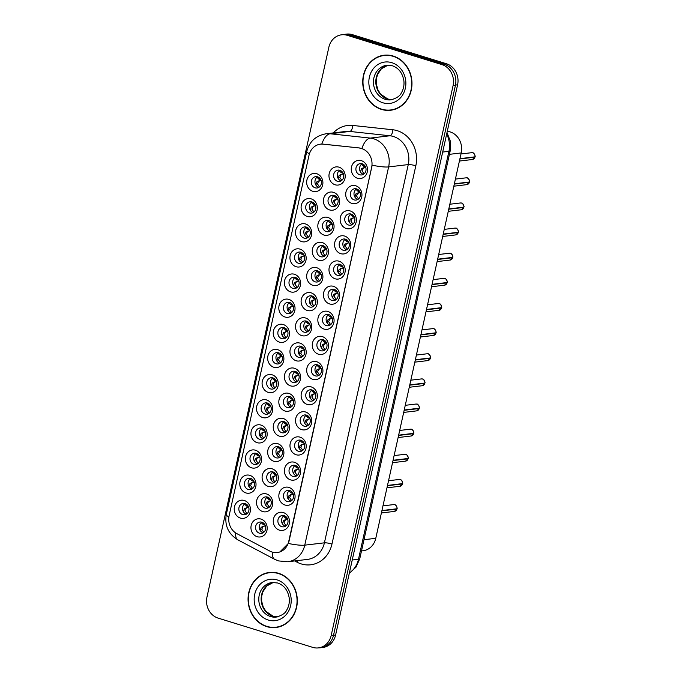 <?xml version="1.0" encoding="UTF-8"?>
<svg xmlns="http://www.w3.org/2000/svg" width="682" height="682" viewBox="0 0 682 682"><rect width="100%" height="100%" fill="white"/><g stroke="black" fill="none" stroke-linecap="round" stroke-linejoin="round"><path stroke-width="1.02" d="M262.681 417.537A9.139 8.107 83.2 0 1 256.739 406.302A9.139 8.107 83.2 0 1 266.577 399.942A9.139 8.107 83.2 0 1 272.51 411.178A9.139 8.107 83.2 0 1 262.681 417.537M267.421 403.053A5.712 5.072 -96.8 0 0 265.528 402.874A5.712 5.072 -96.8 0 0 261.129 408.083A5.712 5.072 -96.8 0 0 264.983 414.051A5.712 5.072 -96.8 0 0 266.875 414.23A5.712 5.072 -96.8 0 0 271.265 409.021A5.712 5.072 -96.8 0 0 267.421 403.053M257.105 442.669A9.139 8.107 83.2 0 1 251.172 431.433A9.139 8.107 83.2 0 1 261.001 425.082A9.139 8.107 83.2 0 1 266.943 436.318A9.139 8.107 83.2 0 1 257.105 442.669M261.845 428.194A5.712 5.072 -96.8 0 0 259.953 428.015A5.712 5.072 -96.8 0 0 255.554 433.215A5.712 5.072 -96.8 0 0 259.407 439.182A5.712 5.072 -96.8 0 0 261.3 439.361A5.712 5.072 -96.8 0 0 265.699 434.161A5.712 5.072 -96.8 0 0 261.845 428.194M251.53 467.809A9.139 8.107 83.2 0 1 245.597 456.573A9.139 8.107 83.2 0 1 255.435 450.214A9.139 8.107 83.2 0 1 261.368 461.45A9.139 8.107 83.2 0 1 251.53 467.809M256.27 453.325A5.712 5.072 -96.8 0 0 254.377 453.155A5.712 5.072 -96.8 0 0 249.987 458.355A5.712 5.072 -96.8 0 0 253.832 464.323A5.712 5.072 -96.8 0 0 255.724 464.502A5.712 5.072 -96.8 0 0 260.123 459.293A5.712 5.072 -96.8 0 0 256.27 453.325A5.712 5.072 83.2 0 0 253.687 458.977A5.712 5.072 83.2 0 0 257.506 463.888A5.712 5.072 83.2 0 1 257.506 463.888M268.248 392.397A9.139 8.107 83.2 0 1 262.314 381.161A9.139 8.107 83.2 0 1 272.152 374.81A9.139 8.107 83.2 0 1 278.086 386.046A9.139 8.107 83.2 0 1 268.248 392.397M272.988 377.922A5.712 5.072 -96.8 0 0 271.104 377.743A5.712 5.072 -96.8 0 0 266.705 382.943A5.712 5.072 -96.8 0 0 270.549 388.911A5.712 5.072 -96.8 0 0 272.442 389.09A5.712 5.072 -96.8 0 0 276.841 383.889A5.712 5.072 -96.8 0 0 272.988 377.922A5.712 5.072 83.2 0 0 270.404 383.574A5.712 5.072 83.2 0 0 274.224 388.476A5.712 5.072 83.2 0 0 274.232 388.484M273.823 367.266A9.139 8.107 83.2 0 1 267.89 356.03A9.139 8.107 83.2 0 1 277.719 349.67A9.139 8.107 83.2 0 1 283.661 360.906A9.139 8.107 83.2 0 1 273.823 367.266M278.563 352.782A5.712 5.072 -96.8 0 0 276.67 352.603A5.712 5.072 -96.8 0 0 272.271 357.811A5.712 5.072 -96.8 0 0 276.125 363.779A5.712 5.072 -96.8 0 0 278.017 363.958A5.712 5.072 -96.8 0 0 282.416 358.749A5.712 5.072 -96.8 0 0 278.563 352.782A5.712 5.072 83.2 0 0 275.98 358.434A5.712 5.072 83.2 0 0 279.791 363.344A5.712 5.072 83.2 0 1 279.791 363.344M245.963 492.941A9.139 8.107 83.2 0 1 240.021 481.705A9.139 8.107 83.2 0 1 249.859 475.354A9.139 8.107 83.2 0 1 255.793 486.59A9.139 8.107 83.2 0 1 245.963 492.941M250.703 478.466A5.712 5.072 -96.8 0 0 248.811 478.287A5.712 5.072 -96.8 0 0 244.412 483.487A5.712 5.072 -96.8 0 0 248.265 489.463A5.712 5.072 -96.8 0 0 250.158 489.633A5.712 5.072 -96.8 0 0 254.548 484.433A5.712 5.072 -96.8 0 0 250.703 478.466M279.398 342.125A9.139 8.107 83.2 0 1 273.456 330.889A9.139 8.107 83.2 0 1 283.294 324.538A9.139 8.107 83.2 0 1 289.228 335.774A9.139 8.107 83.2 0 1 279.398 342.125M284.138 327.65A5.712 5.072 -96.8 0 0 282.246 327.471A5.712 5.072 -96.8 0 0 277.847 332.671A5.712 5.072 -96.8 0 0 281.7 338.639A5.712 5.072 -96.8 0 0 283.593 338.818A5.712 5.072 -96.8 0 0 287.983 333.617A5.712 5.072 -96.8 0 0 284.138 327.65A5.712 5.072 83.2 0 0 281.555 333.302A5.712 5.072 83.2 0 0 285.366 338.204A5.712 5.072 83.2 0 0 285.374 338.212M284.965 316.994A9.139 8.107 83.2 0 1 279.032 305.758A9.139 8.107 83.2 0 1 288.87 299.398A9.139 8.107 83.2 0 1 294.803 310.634A9.139 8.107 83.2 0 1 284.965 316.994M289.705 302.51A5.712 5.072 -96.8 0 0 287.821 302.331A5.712 5.072 -96.8 0 0 283.422 307.539A5.712 5.072 -96.8 0 0 287.267 313.507A5.712 5.072 -96.8 0 0 289.159 313.686A5.712 5.072 -96.8 0 0 293.558 308.477A5.712 5.072 -96.8 0 0 289.705 302.51M290.541 291.853A9.139 8.107 83.2 0 1 284.607 280.617A9.139 8.107 83.2 0 1 294.436 274.266A9.139 8.107 83.2 0 1 300.378 285.494A9.139 8.107 83.2 0 1 290.541 291.853M295.28 277.378A5.712 5.072 -96.8 0 0 293.388 277.199A5.712 5.072 -96.8 0 0 288.989 282.399A5.712 5.072 -96.8 0 0 292.842 288.367A5.712 5.072 -96.8 0 0 294.735 288.546A5.712 5.072 -96.8 0 0 299.134 283.345A5.712 5.072 -96.8 0 0 295.28 277.378A5.712 5.072 83.2 0 0 292.697 283.03A5.712 5.072 83.2 0 0 296.508 287.932A5.712 5.072 83.2 0 0 296.525 287.94M296.116 266.722A9.139 8.107 83.2 0 1 290.174 255.486A9.139 8.107 83.2 0 1 300.012 249.126A9.139 8.107 83.2 0 1 305.945 260.362A9.139 8.107 83.2 0 1 296.116 266.722M300.856 252.238A5.712 5.072 -96.8 0 0 298.963 252.059A5.712 5.072 -96.8 0 0 294.564 257.267A5.712 5.072 -96.8 0 0 298.418 263.235A5.712 5.072 -96.8 0 0 300.31 263.414A5.712 5.072 -96.8 0 0 304.701 258.205A5.712 5.072 -96.8 0 0 300.856 252.238A5.712 5.072 83.2 0 0 298.273 257.89A5.712 5.072 83.2 0 0 302.083 262.8A5.712 5.072 83.2 0 1 302.083 262.8M301.683 241.581A9.139 8.107 83.2 0 1 295.749 230.345A9.139 8.107 83.2 0 1 305.587 223.986A9.139 8.107 83.2 0 1 311.521 235.222A9.139 8.107 83.2 0 1 301.683 241.581M306.423 227.106A5.712 5.072 -96.8 0 0 304.539 226.927A5.712 5.072 -96.8 0 0 300.14 232.127A5.712 5.072 -96.8 0 0 303.984 238.095A5.712 5.072 -96.8 0 0 305.877 238.274A5.712 5.072 -96.8 0 0 310.276 233.073A5.712 5.072 -96.8 0 0 306.423 227.106A5.712 5.072 83.2 0 0 303.84 232.758A5.712 5.072 83.2 0 0 307.659 237.66A5.712 5.072 83.2 0 1 307.659 237.66M307.258 216.45A9.139 8.107 83.2 0 1 301.325 205.214A9.139 8.107 83.2 0 1 311.154 198.854A9.139 8.107 83.2 0 1 317.096 210.09A9.139 8.107 83.2 0 1 307.258 216.45M311.998 201.966A5.712 5.072 -96.8 0 0 310.105 201.787A5.712 5.072 -96.8 0 0 305.707 206.996A5.712 5.072 -96.8 0 0 309.56 212.963A5.712 5.072 -96.8 0 0 311.452 213.142A5.712 5.072 -96.8 0 0 315.851 207.933A5.712 5.072 -96.8 0 0 311.998 201.966M312.833 191.31A9.139 8.107 83.2 0 1 306.891 180.074A9.139 8.107 83.2 0 1 316.729 173.714A9.139 8.107 83.2 0 1 322.663 184.95A9.139 8.107 83.2 0 1 312.833 191.31M317.573 176.834A5.712 5.072 -96.8 0 0 315.681 176.655A5.712 5.072 -96.8 0 0 311.282 181.855A5.712 5.072 -96.8 0 0 315.135 187.823A5.712 5.072 -96.8 0 0 317.028 188.002A5.712 5.072 -96.8 0 0 321.418 182.802A5.712 5.072 -96.8 0 0 317.573 176.834M240.388 518.081A9.139 8.107 83.2 0 1 234.455 506.845A9.139 8.107 83.2 0 1 244.284 500.486A9.139 8.107 83.2 0 1 250.226 511.722A9.139 8.107 83.2 0 1 240.388 518.081M245.128 503.597A5.712 5.072 -96.8 0 0 243.235 503.427A5.712 5.072 -96.8 0 0 238.836 508.627A5.712 5.072 -96.8 0 0 242.69 514.595A5.712 5.072 -96.8 0 0 244.582 514.774A5.712 5.072 -96.8 0 0 248.981 509.573A5.712 5.072 -96.8 0 0 245.128 503.597A5.712 5.072 83.2 0 0 242.545 509.249A5.712 5.072 83.2 0 0 246.355 514.16A5.712 5.072 83.2 0 1 246.355 514.16M273.84 461.279A9.139 8.107 83.2 0 1 267.898 450.043A9.139 8.107 83.2 0 1 277.736 443.684A9.139 8.107 83.2 0 1 283.678 454.92A9.139 8.107 83.2 0 1 273.84 461.279M278.58 446.795A5.712 5.072 -96.8 0 0 276.687 446.616A5.712 5.072 -96.8 0 0 272.288 451.825A5.712 5.072 -96.8 0 0 276.142 457.793A5.712 5.072 -96.8 0 0 278.034 457.972A5.712 5.072 -96.8 0 0 282.433 452.763A5.712 5.072 -96.8 0 0 278.58 446.795M290.558 385.867A9.139 8.107 83.2 0 1 284.616 374.631A9.139 8.107 83.2 0 1 294.454 368.271A9.139 8.107 83.2 0 1 300.395 379.507A9.139 8.107 83.2 0 1 290.558 385.867M295.297 371.392A5.712 5.072 -96.8 0 0 293.405 371.213A5.712 5.072 -96.8 0 0 289.006 376.413A5.712 5.072 -96.8 0 0 292.859 382.38A5.712 5.072 -96.8 0 0 294.752 382.559A5.712 5.072 -96.8 0 0 299.151 377.359A5.712 5.072 -96.8 0 0 295.297 371.392A5.712 5.072 83.2 0 0 292.714 377.044A5.712 5.072 83.2 0 0 296.525 381.946A5.712 5.072 83.2 0 1 296.525 381.946M279.407 436.139A9.139 8.107 83.2 0 1 273.473 424.903A9.139 8.107 83.2 0 1 283.311 418.543A9.139 8.107 83.2 0 1 289.245 429.779A9.139 8.107 83.2 0 1 279.407 436.139M284.155 421.664A5.712 5.072 -96.8 0 0 282.263 421.485A5.712 5.072 -96.8 0 0 277.864 426.685A5.712 5.072 -96.8 0 0 281.717 432.652A5.712 5.072 -96.8 0 0 283.601 432.831A5.712 5.072 -96.8 0 0 288 427.631A5.712 5.072 -96.8 0 0 284.155 421.664A5.712 5.072 83.2 0 0 281.564 427.316A5.712 5.072 83.2 0 0 285.383 432.218A5.712 5.072 83.2 0 1 285.383 432.218M296.124 360.735A9.139 8.107 83.2 0 1 290.191 349.499A9.139 8.107 83.2 0 1 300.029 343.14A9.139 8.107 83.2 0 1 305.962 354.376A9.139 8.107 83.2 0 1 296.124 360.735M300.873 346.251A5.712 5.072 -96.8 0 0 298.98 346.072A5.712 5.072 -96.8 0 0 294.581 351.281A5.712 5.072 -96.8 0 0 298.435 357.249A5.712 5.072 -96.8 0 0 300.319 357.428A5.712 5.072 -96.8 0 0 304.718 352.219A5.712 5.072 -96.8 0 0 300.873 346.251M268.265 486.411A9.139 8.107 83.2 0 1 262.331 475.175A9.139 8.107 83.2 0 1 272.169 468.824A9.139 8.107 83.2 0 1 278.103 480.051A9.139 8.107 83.2 0 1 268.265 486.411M273.005 471.935A5.712 5.072 -96.8 0 0 271.112 471.756A5.712 5.072 -96.8 0 0 266.722 476.957A5.712 5.072 -96.8 0 0 270.566 482.924A5.712 5.072 -96.8 0 0 272.459 483.103A5.712 5.072 -96.8 0 0 276.858 477.903A5.712 5.072 -96.8 0 0 273.005 471.935A5.712 5.072 83.2 0 0 270.422 477.588A5.712 5.072 83.2 0 0 274.241 482.489A5.712 5.072 83.2 0 0 274.249 482.498M262.689 511.551A9.139 8.107 83.2 0 1 256.756 500.315A9.139 8.107 83.2 0 1 266.594 493.956A9.139 8.107 83.2 0 1 272.527 505.192A9.139 8.107 83.2 0 1 262.689 511.551M267.438 497.067A5.712 5.072 -96.8 0 0 265.545 496.888A5.712 5.072 -96.8 0 0 261.146 502.097A5.712 5.072 -96.8 0 0 265 508.064A5.712 5.072 -96.8 0 0 266.884 508.243A5.712 5.072 -96.8 0 0 271.283 503.035A5.712 5.072 -96.8 0 0 267.438 497.067A5.712 5.072 83.2 0 0 264.846 502.719A5.712 5.072 83.2 0 0 268.665 507.63A5.712 5.072 83.2 0 1 268.665 507.63M284.982 411.007A9.139 8.107 83.2 0 1 279.049 399.771A9.139 8.107 83.2 0 1 288.887 393.412A9.139 8.107 83.2 0 1 294.82 404.648A9.139 8.107 83.2 0 1 284.982 411.007M289.722 396.523A5.712 5.072 -96.8 0 0 287.83 396.344A5.712 5.072 -96.8 0 0 283.439 401.553A5.712 5.072 -96.8 0 0 287.284 407.521A5.712 5.072 -96.8 0 0 289.177 407.7A5.712 5.072 -96.8 0 0 293.575 402.491A5.712 5.072 -96.8 0 0 289.722 396.523A5.712 5.072 83.2 0 0 287.139 402.175A5.712 5.072 83.2 0 0 290.958 407.086A5.712 5.072 83.2 0 1 290.958 407.086M301.7 335.595A9.139 8.107 83.2 0 1 295.766 324.359A9.139 8.107 83.2 0 1 305.604 318A9.139 8.107 83.2 0 1 311.538 329.236A9.139 8.107 83.2 0 1 301.7 335.595M306.44 321.12A5.712 5.072 -96.8 0 0 304.547 320.941A5.712 5.072 -96.8 0 0 300.157 326.141A5.712 5.072 -96.8 0 0 304.002 332.108A5.712 5.072 -96.8 0 0 305.894 332.287A5.712 5.072 -96.8 0 0 310.293 327.087A5.712 5.072 -96.8 0 0 306.44 321.12M307.275 310.463A9.139 8.107 83.2 0 1 301.333 299.228A9.139 8.107 83.2 0 1 311.171 292.868A9.139 8.107 83.2 0 1 317.113 304.104A9.139 8.107 83.2 0 1 307.275 310.463M312.015 295.979A5.712 5.072 -96.8 0 0 310.122 295.8A5.712 5.072 -96.8 0 0 305.724 301.009A5.712 5.072 -96.8 0 0 309.577 306.977A5.712 5.072 -96.8 0 0 311.469 307.147A5.712 5.072 -96.8 0 0 315.868 301.947A5.712 5.072 -96.8 0 0 312.015 295.979A5.712 5.072 83.2 0 0 309.432 301.632A5.712 5.072 83.2 0 0 313.243 306.542A5.712 5.072 83.2 0 1 313.243 306.542M312.842 285.323A9.139 8.107 83.2 0 1 306.909 274.087A9.139 8.107 83.2 0 1 316.746 267.728A9.139 8.107 83.2 0 1 322.68 278.964A9.139 8.107 83.2 0 1 312.842 285.323M317.59 270.839A5.712 5.072 -96.8 0 0 315.698 270.669A5.712 5.072 -96.8 0 0 311.299 275.869A5.712 5.072 -96.8 0 0 315.152 281.837A5.712 5.072 -96.8 0 0 317.036 282.016A5.712 5.072 -96.8 0 0 321.435 276.815A5.712 5.072 -96.8 0 0 317.59 270.839M318.417 260.192A9.139 8.107 83.2 0 1 312.484 248.956A9.139 8.107 83.2 0 1 322.322 242.596A9.139 8.107 83.2 0 1 328.255 253.832A9.139 8.107 83.2 0 1 318.417 260.192M323.157 245.708A5.712 5.072 -96.8 0 0 321.265 245.529A5.712 5.072 -96.8 0 0 316.874 250.729A5.712 5.072 -96.8 0 0 320.719 256.705A5.712 5.072 -96.8 0 0 322.612 256.875A5.712 5.072 -96.8 0 0 327.01 251.675A5.712 5.072 -96.8 0 0 323.157 245.708A5.712 5.072 83.2 0 0 320.574 251.36A5.712 5.072 83.2 0 0 324.393 256.27A5.712 5.072 83.2 0 0 324.402 256.27M323.993 235.051A9.139 8.107 83.2 0 1 318.051 223.815A9.139 8.107 83.2 0 1 327.889 217.456A9.139 8.107 83.2 0 1 333.83 228.692A9.139 8.107 83.2 0 1 323.993 235.051M328.733 220.567A5.712 5.072 -96.8 0 0 326.84 220.397A5.712 5.072 -96.8 0 0 322.441 225.597A5.712 5.072 -96.8 0 0 326.294 231.565A5.712 5.072 -96.8 0 0 328.187 231.744A5.712 5.072 -96.8 0 0 332.586 226.543A5.712 5.072 -96.8 0 0 328.733 220.567A5.712 5.072 83.2 0 0 326.149 226.228A5.712 5.072 83.2 0 0 329.96 231.13A5.712 5.072 83.2 0 0 329.977 231.138M329.559 209.92A9.139 8.107 83.2 0 1 323.626 198.684A9.139 8.107 83.2 0 1 333.464 192.324A9.139 8.107 83.2 0 1 339.397 203.56A9.139 8.107 83.2 0 1 329.559 209.92M334.308 195.436A5.712 5.072 -96.8 0 0 332.415 195.257A5.712 5.072 -96.8 0 0 328.016 200.457A5.712 5.072 -96.8 0 0 331.87 206.433A5.712 5.072 -96.8 0 0 333.754 206.603A5.712 5.072 -96.8 0 0 338.153 201.403A5.712 5.072 -96.8 0 0 334.308 195.436A5.712 5.072 83.2 0 0 331.716 201.088A5.712 5.072 83.2 0 0 335.535 205.998A5.712 5.072 83.2 0 1 335.535 205.998M335.135 184.779A9.139 8.107 83.2 0 1 329.201 173.543A9.139 8.107 83.2 0 1 339.039 167.184A9.139 8.107 83.2 0 1 344.973 178.42A9.139 8.107 83.2 0 1 335.135 184.779M339.875 170.295A5.712 5.072 -96.8 0 0 337.982 170.125A5.712 5.072 -96.8 0 0 333.592 175.325A5.712 5.072 -96.8 0 0 337.437 181.293A5.712 5.072 -96.8 0 0 339.329 181.472A5.712 5.072 -96.8 0 0 343.728 176.271A5.712 5.072 -96.8 0 0 339.875 170.295M257.123 536.683A9.139 8.107 83.2 0 1 251.181 525.447A9.139 8.107 83.2 0 1 261.018 519.096A9.139 8.107 83.2 0 1 266.96 530.332A9.139 8.107 83.2 0 1 257.123 536.683M261.862 522.207A5.712 5.072 -96.8 0 0 259.97 522.028A5.712 5.072 -96.8 0 0 255.571 527.229A5.712 5.072 -96.8 0 0 259.424 533.196A5.712 5.072 -96.8 0 0 261.317 533.375A5.712 5.072 -96.8 0 0 265.716 528.175A5.712 5.072 -96.8 0 0 261.862 522.207A5.712 5.072 83.2 0 0 259.279 527.859A5.712 5.072 83.2 0 0 263.09 532.761A5.712 5.072 83.2 0 1 263.09 532.761M284.999 505.021A9.139 8.107 83.2 0 1 279.066 493.785A9.139 8.107 83.2 0 1 288.895 487.425A9.139 8.107 83.2 0 1 294.837 498.661A9.139 8.107 83.2 0 1 284.999 505.021M289.739 490.537A5.712 5.072 -96.8 0 0 287.847 490.358A5.712 5.072 -96.8 0 0 283.448 495.567A5.712 5.072 -96.8 0 0 287.301 501.534A5.712 5.072 -96.8 0 0 289.194 501.705A5.712 5.072 -96.8 0 0 293.592 496.505A5.712 5.072 -96.8 0 0 289.739 490.537A5.712 5.072 83.2 0 0 287.156 496.189A5.712 5.072 83.2 0 0 290.967 501.099A5.712 5.072 83.2 0 0 290.984 501.099M290.575 479.881A9.139 8.107 83.2 0 1 284.633 468.645A9.139 8.107 83.2 0 1 294.471 462.285A9.139 8.107 83.2 0 1 300.404 473.521A9.139 8.107 83.2 0 1 290.575 479.881M295.315 465.397A5.712 5.072 -96.8 0 0 293.422 465.226A5.712 5.072 -96.8 0 0 289.023 470.427A5.712 5.072 -96.8 0 0 292.876 476.394A5.712 5.072 -96.8 0 0 294.769 476.573A5.712 5.072 -96.8 0 0 299.159 471.373A5.712 5.072 -96.8 0 0 295.315 465.397A5.712 5.072 83.2 0 0 292.731 471.057A5.712 5.072 83.2 0 0 296.542 475.959A5.712 5.072 83.2 0 1 296.542 475.959M296.141 454.749A9.139 8.107 83.2 0 1 290.208 443.513A9.139 8.107 83.2 0 1 300.046 437.153A9.139 8.107 83.2 0 1 305.979 448.389A9.139 8.107 83.2 0 1 296.141 454.749M300.881 440.265A5.712 5.072 -96.8 0 0 298.997 440.086A5.712 5.072 -96.8 0 0 294.598 445.286A5.712 5.072 -96.8 0 0 298.443 451.262A5.712 5.072 -96.8 0 0 300.336 451.433A5.712 5.072 -96.8 0 0 304.735 446.233A5.712 5.072 -96.8 0 0 300.881 440.265A5.712 5.072 83.2 0 0 298.298 445.917A5.712 5.072 83.2 0 0 302.117 450.828A5.712 5.072 83.2 0 1 302.117 450.828M301.717 429.609A9.139 8.107 83.2 0 1 295.783 418.373A9.139 8.107 83.2 0 1 305.613 412.013A9.139 8.107 83.2 0 1 311.555 423.249A9.139 8.107 83.2 0 1 301.717 429.609M306.457 415.125A5.712 5.072 -96.8 0 0 304.564 414.954A5.712 5.072 -96.8 0 0 300.165 420.155A5.712 5.072 -96.8 0 0 304.019 426.122A5.712 5.072 -96.8 0 0 305.911 426.301A5.712 5.072 -96.8 0 0 310.31 421.101A5.712 5.072 -96.8 0 0 306.457 415.125M307.292 404.477A9.139 8.107 83.2 0 1 301.35 393.241A9.139 8.107 83.2 0 1 311.188 386.882A9.139 8.107 83.2 0 1 317.121 398.118A9.139 8.107 83.2 0 1 307.292 404.477M312.032 389.993A5.712 5.072 -96.8 0 0 310.139 389.814A5.712 5.072 -96.8 0 0 305.741 395.014A5.712 5.072 -96.8 0 0 309.594 400.99A5.712 5.072 -96.8 0 0 311.486 401.161A5.712 5.072 -96.8 0 0 315.877 395.961A5.712 5.072 -96.8 0 0 312.032 389.993A5.712 5.072 83.2 0 0 309.449 395.645A5.712 5.072 83.2 0 0 313.26 400.556A5.712 5.072 83.2 0 1 313.26 400.556M312.859 379.337A9.139 8.107 83.2 0 1 306.926 368.101A9.139 8.107 83.2 0 1 316.763 361.741A9.139 8.107 83.2 0 1 322.697 372.977A9.139 8.107 83.2 0 1 312.859 379.337M317.599 364.853A5.712 5.072 -96.8 0 0 315.715 364.682A5.712 5.072 -96.8 0 0 311.316 369.883A5.712 5.072 -96.8 0 0 315.161 375.85A5.712 5.072 -96.8 0 0 317.053 376.029A5.712 5.072 -96.8 0 0 321.452 370.829A5.712 5.072 -96.8 0 0 317.599 364.853A5.712 5.072 83.2 0 0 315.016 370.514A5.712 5.072 83.2 0 0 318.835 375.415A5.712 5.072 83.2 0 0 318.844 375.424M318.434 354.205A9.139 8.107 83.2 0 1 312.501 342.969A9.139 8.107 83.2 0 1 322.33 336.61A9.139 8.107 83.2 0 1 328.272 347.846A9.139 8.107 83.2 0 1 318.434 354.205M323.174 339.721A5.712 5.072 -96.8 0 0 321.282 339.542A5.712 5.072 -96.8 0 0 316.883 344.742A5.712 5.072 -96.8 0 0 320.736 350.719A5.712 5.072 -96.8 0 0 322.629 350.889A5.712 5.072 -96.8 0 0 327.028 345.689A5.712 5.072 -96.8 0 0 323.174 339.721A5.712 5.072 83.2 0 0 320.591 345.373A5.712 5.072 83.2 0 0 324.402 350.284A5.712 5.072 83.2 0 1 324.402 350.284M324.01 329.065A9.139 8.107 83.2 0 1 318.068 317.829A9.139 8.107 83.2 0 1 327.906 311.469A9.139 8.107 83.2 0 1 333.848 322.705A9.139 8.107 83.2 0 1 324.01 329.065M328.75 314.581A5.712 5.072 -96.8 0 0 326.857 314.411A5.712 5.072 -96.8 0 0 322.458 319.611A5.712 5.072 -96.8 0 0 326.311 325.578A5.712 5.072 -96.8 0 0 328.204 325.757A5.712 5.072 -96.8 0 0 332.594 320.557A5.712 5.072 -96.8 0 0 328.75 314.581M329.577 303.933A9.139 8.107 83.2 0 1 323.643 292.697A9.139 8.107 83.2 0 1 333.481 286.338A9.139 8.107 83.2 0 1 339.414 297.574A9.139 8.107 83.2 0 1 329.577 303.933M334.316 289.449A5.712 5.072 -96.8 0 0 332.432 289.27A5.712 5.072 -96.8 0 0 328.033 294.471A5.712 5.072 -96.8 0 0 331.878 300.447A5.712 5.072 -96.8 0 0 333.771 300.617A5.712 5.072 -96.8 0 0 338.17 295.417A5.712 5.072 -96.8 0 0 334.316 289.449A5.712 5.072 83.2 0 0 331.733 295.101A5.712 5.072 83.2 0 0 335.553 300.012A5.712 5.072 83.2 0 1 335.553 300.012M335.152 278.793A9.139 8.107 83.2 0 1 329.218 267.557A9.139 8.107 83.2 0 1 339.048 261.197A9.139 8.107 83.2 0 1 344.99 272.433A9.139 8.107 83.2 0 1 335.152 278.793M339.892 264.309A5.712 5.072 -96.8 0 0 337.999 264.139A5.712 5.072 -96.8 0 0 333.6 269.339A5.712 5.072 -96.8 0 0 337.454 275.306A5.712 5.072 -96.8 0 0 339.346 275.485A5.712 5.072 -96.8 0 0 343.745 270.285A5.712 5.072 -96.8 0 0 339.892 264.309A5.712 5.072 83.2 0 0 337.309 269.97A5.712 5.072 83.2 0 0 341.119 274.872A5.712 5.072 83.2 0 1 341.119 274.872M340.727 253.653A9.139 8.107 83.2 0 1 334.785 242.425A9.139 8.107 83.2 0 1 344.623 236.066A9.139 8.107 83.2 0 1 350.565 247.302A9.139 8.107 83.2 0 1 340.727 253.653M345.467 239.177A5.712 5.072 -96.8 0 0 343.575 238.998A5.712 5.072 -96.8 0 0 339.176 244.199A5.712 5.072 -96.8 0 0 343.029 250.175A5.712 5.072 -96.8 0 0 344.922 250.345A5.712 5.072 -96.8 0 0 349.32 245.145A5.712 5.072 -96.8 0 0 345.467 239.177M346.294 228.521A9.139 8.107 83.2 0 1 340.361 217.285A9.139 8.107 83.2 0 1 350.198 210.926A9.139 8.107 83.2 0 1 356.132 222.162A9.139 8.107 83.2 0 1 346.294 228.521M351.034 214.037A5.712 5.072 -96.8 0 0 349.15 213.867A5.712 5.072 -96.8 0 0 344.751 219.067A5.712 5.072 -96.8 0 0 348.596 225.034A5.712 5.072 -96.8 0 0 350.488 225.213A5.712 5.072 -96.8 0 0 354.887 220.013A5.712 5.072 -96.8 0 0 351.034 214.037A5.712 5.072 83.2 0 0 348.451 219.689A5.712 5.072 83.2 0 0 352.27 224.6A5.712 5.072 83.2 0 0 352.279 224.608M351.869 203.381A9.139 8.107 83.2 0 1 345.936 192.145A9.139 8.107 83.2 0 1 355.765 185.794A9.139 8.107 83.2 0 1 361.707 197.03A9.139 8.107 83.2 0 1 351.869 203.381M356.609 188.905A5.712 5.072 -96.8 0 0 354.717 188.726A5.712 5.072 -96.8 0 0 350.318 193.927A5.712 5.072 -96.8 0 0 354.171 199.903A5.712 5.072 -96.8 0 0 356.064 200.073A5.712 5.072 -96.8 0 0 360.463 194.873A5.712 5.072 -96.8 0 0 356.609 188.905A5.712 5.072 83.2 0 0 354.026 194.558A5.712 5.072 83.2 0 0 357.837 199.468A5.712 5.072 83.2 0 1 357.837 199.468M357.445 178.249A9.139 8.107 83.2 0 1 351.503 167.013A9.139 8.107 83.2 0 1 361.341 160.654A9.139 8.107 83.2 0 1 367.283 171.89A9.139 8.107 83.2 0 1 357.445 178.249M362.185 163.765A5.712 5.072 -96.8 0 0 360.292 163.595A5.712 5.072 -96.8 0 0 355.893 168.795A5.712 5.072 -96.8 0 0 359.746 174.763A5.712 5.072 -96.8 0 0 361.639 174.942A5.712 5.072 -96.8 0 0 366.038 169.741A5.712 5.072 -96.8 0 0 362.185 163.765A5.712 5.072 83.2 0 0 359.602 169.417A5.712 5.072 83.2 0 0 363.412 174.328A5.712 5.072 83.2 0 1 363.412 174.328M279.424 530.153A9.139 8.107 83.2 0 1 273.491 518.917A9.139 8.107 83.2 0 1 283.328 512.557A9.139 8.107 83.2 0 1 289.262 523.793A9.139 8.107 83.2 0 1 279.424 530.153M284.164 515.677A5.712 5.072 -96.8 0 0 282.28 515.498A5.712 5.072 -96.8 0 0 277.881 520.698A5.712 5.072 -96.8 0 0 281.726 526.666A5.712 5.072 -96.8 0 0 283.618 526.845A5.712 5.072 -96.8 0 0 288.017 521.645A5.712 5.072 -96.8 0 0 284.164 515.677M268.657 413.616A5.712 5.072 83.2 0 1 268.648 413.616A5.712 5.072 83.2 0 1 264.838 408.706A5.712 5.072 83.2 0 1 267.404 403.053M263.09 438.756A5.712 5.072 83.2 0 1 263.073 438.748A5.712 5.072 83.2 0 1 259.262 433.846A5.712 5.072 83.2 0 1 261.837 428.185M251.939 489.028A5.712 5.072 83.2 0 1 251.931 489.028A5.712 5.072 83.2 0 1 248.12 484.118A5.712 5.072 83.2 0 1 250.686 478.457M290.95 313.072A5.712 5.072 83.2 0 1 290.941 313.072A5.712 5.072 83.2 0 1 287.122 308.162A5.712 5.072 83.2 0 1 289.697 302.51M313.243 212.528A5.712 5.072 83.2 0 1 313.226 212.528A5.712 5.072 83.2 0 1 309.415 207.618A5.712 5.072 83.2 0 1 311.989 201.966M318.809 187.397A5.712 5.072 83.2 0 1 318.801 187.388A5.712 5.072 83.2 0 1 314.99 182.486A5.712 5.072 83.2 0 1 317.556 176.826M279.825 457.358A5.712 5.072 83.2 0 1 279.808 457.358A5.712 5.072 83.2 0 1 275.997 452.447A5.712 5.072 83.2 0 1 278.571 446.795M302.109 356.814A5.712 5.072 83.2 0 1 302.1 356.814A5.712 5.072 83.2 0 1 298.281 351.903A5.712 5.072 83.2 0 1 300.856 346.251M307.684 331.682A5.712 5.072 83.2 0 1 307.676 331.674A5.712 5.072 83.2 0 1 303.857 326.772A5.712 5.072 83.2 0 1 306.431 321.111M318.826 281.41A5.712 5.072 83.2 0 1 318.818 281.402A5.712 5.072 83.2 0 1 314.999 276.5A5.712 5.072 83.2 0 1 317.573 270.839M341.119 180.866A5.712 5.072 83.2 0 1 341.111 180.858A5.712 5.072 83.2 0 1 337.292 175.956A5.712 5.072 83.2 0 1 339.866 170.295M307.701 425.696A5.712 5.072 83.2 0 1 307.684 425.687A5.712 5.072 83.2 0 1 303.874 420.785A5.712 5.072 83.2 0 1 306.448 415.125M329.986 325.152A5.712 5.072 83.2 0 1 329.977 325.144A5.712 5.072 83.2 0 1 326.167 320.242A5.712 5.072 83.2 0 1 328.733 314.581M346.703 249.74A5.712 5.072 83.2 0 1 346.695 249.74A5.712 5.072 83.2 0 1 342.884 244.829A5.712 5.072 83.2 0 1 345.45 239.169M285.408 526.24A5.712 5.072 83.2 0 1 285.4 526.231A5.712 5.072 83.2 0 1 281.581 521.329A5.712 5.072 83.2 0 1 284.155 515.669M447.281 131.302L447.46 131.328A17.144 15.209 83.2 0 1 450.077 131.873A17.144 15.209 83.2 0 1 461.211 152.939L375.773 538.32A17.144 15.209 83.2 0 1 363.003 550.766L361.503 550.945M359.252 148.028A15.43 13.683 83.2 0 1 361.613 148.523A15.43 13.683 83.2 0 1 371.63 167.482L288.75 541.329A15.43 13.683 83.2 0 1 277.25 552.539A15.43 13.683 83.2 0 1 269.884 551.116L236.884 533.665A15.43 13.683 83.2 0 1 229.126 515.643L308.997 155.36A15.43 13.683 83.2 0 1 320.497 144.158A15.43 13.683 83.2 0 1 323.242 144.141L359.627 147.985L363.753 149.264M393.267 56.069A27.715 24.578 -96.8 0 0 384.094 55.216A27.715 24.578 -96.8 0 0 362.764 80.442A27.715 24.578 -96.8 0 0 381.443 109.401A27.715 24.578 -96.8 0 0 390.615 110.254A27.715 24.578 -96.8 0 0 411.945 85.02A27.715 24.578 -96.8 0 0 393.267 56.069M385.142 55.114A27.715 24.578 -96.8 0 0 382.27 55.805M278.597 573.306A27.715 24.578 -96.8 0 0 269.424 572.454A27.715 24.578 -96.8 0 0 248.095 597.679A27.715 24.578 -96.8 0 0 266.773 626.63A27.715 24.578 -96.8 0 0 275.946 627.491A27.715 24.578 -96.8 0 0 297.275 602.257A27.715 24.578 -96.8 0 0 278.597 573.306M270.473 572.351A27.715 24.578 -96.8 0 0 267.6 573.033M309.423 153.825A20 3.384 12.5 0 1 306.789 151.387C309.449 141.472 315.885 135.607 326.09 133.783A22.856 20.272 83.2 0 1 330.156 133.766L370.275 138.096A22.856 20.272 83.2 0 1 373.779 138.821A22.856 20.272 83.2 0 1 388.621 166.911A20 3.384 -167.5 0 1 372.176 165.206L289.006 541.303L288.324 543.46L279.85 551.934M318.417 647.9L320.77 647.619A17.144 15.209 -96.8 0 0 333.541 635.172L455.423 85.386A17.144 15.209 -96.8 0 0 444.297 64.321L349.653 35.055A17.144 15.209 -96.8 0 0 343.984 34.526L341.622 34.799A17.144 15.209 -96.8 0 0 328.852 47.254L206.97 597.031A17.144 15.209 -96.8 0 0 218.095 618.105L312.74 647.371A17.144 15.209 -96.8 0 0 318.417 647.9A17.144 15.209 -96.8 0 0 331.188 635.453L453.07 85.668A17.144 15.209 -96.8 0 0 441.936 64.602L347.3 35.328A17.144 15.209 -96.8 0 0 341.622 34.799M288.324 543.46A20 3.384 12.5 0 0 304.76 545.157L388.621 166.911L408.262 164.584A22.856 20.272 -96.8 0 0 393.429 136.494A22.856 20.272 -96.8 0 0 389.925 135.769L349.806 131.438L330.156 133.766A20 9.045 96.2 0 0 321.81 144.038L359.627 147.985M274.036 627.346A27.715 24.578 -96.8 0 0 276.994 627.338M388.706 110.109A27.715 24.578 -96.8 0 0 391.656 110.1M318.775 647.857A17.144 15.209 -96.8 0 0 320.48 647.764L322.833 647.482A17.144 15.209 -96.8 0 0 335.604 635.036L457.588 84.815A17.144 15.209 -96.8 0 0 446.454 63.75L352.304 34.629A17.144 15.209 -96.8 0 0 346.635 34.1L344.274 34.381A17.144 15.209 -96.8 0 0 342.594 34.688M452.635 70.647A17.144 15.209 -96.8 0 0 444.093 64.023L349.951 34.91A17.144 15.209 -96.8 0 0 344.274 34.381M320.48 647.764A17.144 15.209 -96.8 0 0 324.99 646.408M381.86 510.852L396.907 509.07L394.384 511.415A3.427 3.043 -96.8 0 0 396.907 509.07L396.378 508.849M284.01 515.763L284.283 516.828M282.467 523.895L283.422 520.698L286.312 519.701L285.085 520.417L284.053 522.762L286.099 525.745M396.967 508.781A3.427 3.043 -96.8 0 0 394.716 504.714C395.262 503.887 397.921 508.422 396.984 508.772L381.929 510.562M286.312 519.701L287.113 519.454L286.312 519.701M287.736 519.428L287.113 519.454M287.369 518.508L285.596 518.107L285.57 516.368M284.138 516.726L285.596 518.107M285.477 519.752L284.752 519.974L285.477 519.752M261.7 522.293L261.982 523.358M260.157 530.426L261.121 527.229L264.002 526.24L262.775 526.947L261.743 529.3L263.789 532.275M264.002 526.24L264.804 525.984L264.002 526.24M265.434 525.958L264.804 525.984M265.068 525.038L263.295 524.637L263.261 522.898M261.828 523.256L263.295 524.637M263.167 526.282L262.451 526.504L263.167 526.282M248.333 506.436L246.56 506.027L246.534 504.296M245.247 504.748L246.56 506.027M246.049 508.337L244.386 508.627L247.268 507.63L246.049 508.337L245.017 510.69L247.055 513.674M247.268 507.63L248.069 507.382L247.268 507.63M248.7 507.357L248.069 507.382M245.102 504.654L244.966 503.683M244.386 508.627L243.431 511.815M390.581 109.973A27.425 24.33 -96.8 0 0 411.689 85.003A27.425 24.33 -96.8 0 0 393.199 56.342A27.425 24.33 -96.8 0 0 384.128 55.498A27.425 24.33 -96.8 0 0 363.02 80.467A27.425 24.33 -96.8 0 0 381.502 109.12A27.425 24.33 -96.8 0 0 390.581 109.973L392.679 109.717A27.425 24.33 -96.8 0 0 394.537 109.418M388.101 55.114A27.425 24.33 -96.8 0 0 386.217 55.251L384.128 55.498M275.912 627.201A27.425 24.33 -96.8 0 0 297.02 602.24A27.425 24.33 -96.8 0 0 278.537 573.579A27.425 24.33 -96.8 0 0 269.458 572.735A27.425 24.33 -96.8 0 0 248.35 597.705A27.425 24.33 -96.8 0 0 266.833 626.357A27.425 24.33 -96.8 0 0 275.912 627.201L278.009 626.954A27.425 24.33 -96.8 0 0 279.867 626.656M273.431 572.343A27.425 24.33 -96.8 0 0 271.555 572.488L269.458 572.735M402.491 483.93L399.959 486.275A3.427 3.043 -96.8 0 0 402.474 483.93L401.945 483.717M289.577 490.622L289.859 491.688M288.043 498.755L288.998 495.567L291.879 494.569L290.66 495.277L289.628 497.63L291.674 500.605M402.491 483.615L387.504 485.431M291.879 494.569L292.68 494.322L291.879 494.569M293.311 494.297L292.68 494.322M292.945 493.376L291.171 492.967L291.146 491.236M289.705 491.594L291.171 492.967M291.052 494.621L290.327 494.834L291.052 494.621M402.474 483.93L387.436 485.712M402.55 483.64L402.542 483.64A3.427 3.043 -96.8 0 0 399.149 479.472L400.3 479.574C400.837 478.747 403.497 483.291 402.55 483.64M408.066 458.79L405.534 461.143A3.427 3.043 -96.8 0 0 408.049 458.798L407.521 458.577M295.153 465.491L295.434 466.556M293.61 473.623L294.573 470.427L297.454 469.429L296.227 470.145L295.195 472.49L297.241 475.473M408.117 458.492L393.071 460.29M297.454 469.429L298.256 469.182L297.454 469.429M298.887 469.156L298.256 469.182M298.52 468.236L296.738 467.835L296.713 466.096M295.28 466.454L296.738 467.835M296.619 469.48L295.894 469.702L296.619 469.48M408.049 458.798L393.011 460.58M408.126 458.5L408.117 458.509A3.427 3.043 -96.8 0 0 404.724 454.331L405.867 454.442C406.404 453.615 409.072 458.151 408.126 458.5M398.578 435.44L413.624 433.658L411.101 436.003A3.427 3.043 -96.8 0 0 413.624 433.658L413.096 433.445M300.728 440.35L301.001 441.416M299.185 448.483L300.14 445.295L303.03 444.297L301.802 445.005L300.771 447.358L302.817 450.333M413.642 433.343L398.646 435.159M303.03 444.297L303.831 444.05L303.03 444.297M304.453 444.025L303.831 444.05M304.087 443.104L302.314 442.695L302.288 440.964M300.856 441.322L302.314 442.695M302.194 444.34L301.47 444.562L302.194 444.34M419.208 408.518L416.676 410.871A3.427 3.043 -96.8 0 0 419.191 408.527L418.663 408.305M306.295 415.219L306.576 416.284M304.76 423.352L305.715 420.155L308.596 419.157L307.377 419.873L306.346 422.218L308.392 425.201M419.208 408.203L404.221 410.018M308.596 419.157L309.398 418.91L308.596 419.157M310.029 418.884L309.398 418.91M309.662 417.964L307.889 417.563L307.863 415.824M306.423 416.182L307.889 417.563M307.77 419.208L307.045 419.43L307.77 419.208M419.191 408.527L404.153 410.308M419.268 408.228L419.26 408.237A3.427 3.043 -96.8 0 0 415.867 404.059L417.017 404.17C417.555 403.343 420.214 407.879 419.268 408.228M253.909 481.296L252.127 480.895L252.101 479.156M251.615 483.206L249.962 483.495L252.843 482.498L251.615 483.206L250.584 485.558L252.63 488.534M252.843 482.498L253.644 482.251L252.843 482.498M254.275 482.217L253.644 482.251M250.823 479.617L250.541 478.551M249.962 483.495L248.998 486.684M259.475 456.164L257.702 455.755L257.677 454.024M256.389 454.476L257.702 455.755M257.191 458.065L255.528 458.355L258.41 457.358L257.191 458.065L256.159 460.418L258.205 463.393M258.41 457.358L259.22 457.111L258.41 457.358M259.842 457.085L259.22 457.111M256.244 454.382L256.117 453.411M255.528 458.355L254.574 461.543M265.051 431.024L263.278 430.623L263.252 428.884M261.965 429.345L263.278 430.623M261.104 433.215L263.985 432.226L262.766 432.934L261.735 435.287L263.772 438.262M263.985 432.226L264.787 431.979L263.985 432.226M265.417 431.945L264.787 431.979M261.82 429.242L261.683 428.279M262.766 432.934L261.104 433.223L260.149 436.412M270.626 405.892L268.844 405.483L268.819 403.753M267.54 404.204L268.844 405.483M268 407.359L269.56 407.086L268.333 407.793L267.301 410.146L269.347 413.122M269.56 407.086L270.362 406.839L269.56 407.086M270.993 406.813L270.362 406.839M267.387 404.111L267.259 403.139M268.009 407.359L266.679 408.083L265.716 411.272M267.276 497.152L267.549 498.218M265.733 505.285L266.696 502.097L269.578 501.099L268.35 501.807L267.318 504.16L269.364 507.135M269.578 501.099L270.379 500.852L269.578 501.099M271.001 500.827L270.379 500.852M270.635 499.906L268.861 499.497L268.836 497.766M267.404 498.124L268.861 499.497M268.742 501.151L268.017 501.372L268.742 501.151M272.843 472.021L273.124 473.086M271.308 480.154L272.263 476.957L275.144 475.968L273.925 476.675L272.894 479.028L274.94 482.003M275.144 475.968L275.954 475.712L275.144 475.968M276.577 475.686L275.954 475.712M276.21 474.766L274.437 474.365L274.411 472.626M272.979 472.984L274.437 474.365M274.317 476.01L273.593 476.232L274.317 476.01M278.418 446.881L278.699 447.946M276.875 455.013L277.838 451.825L280.72 450.828L279.492 451.535L278.461 453.888L280.507 456.863M280.72 450.828L281.521 450.58L280.72 450.828M282.152 450.555L281.521 450.58M281.785 449.634L280.012 449.225L279.978 447.494M278.546 447.852L280.012 449.225M279.884 450.879L279.168 451.1L279.884 450.879M283.993 421.749L284.266 422.814M282.45 429.882L283.414 426.685L286.295 425.696L285.067 426.403L284.036 428.756L286.082 431.732M286.295 425.696L287.096 425.44L286.295 425.696M287.719 425.415L287.096 425.44M287.352 424.494L285.579 424.093L285.553 422.354M284.121 422.712L285.579 424.093M285.46 425.738L284.735 425.96L285.46 425.738M424.784 383.378L422.252 385.731A3.427 3.043 -96.8 0 0 424.767 383.386L424.238 383.173M311.87 390.078L312.151 391.144M310.327 398.211L311.29 395.023L314.172 394.026L312.944 394.733L311.913 397.086L313.959 400.061M424.784 383.071L409.788 384.887M314.172 394.026L314.973 393.778L314.172 394.026M315.604 393.753L314.973 393.778M315.237 392.832L313.456 392.423L313.43 390.692M311.998 391.05L313.456 392.423M313.336 394.068L312.612 394.29L313.336 394.068M424.767 383.386L409.729 385.168M424.843 383.096L424.835 383.096A3.427 3.043 -96.8 0 0 421.442 378.928L422.584 379.03C423.121 378.203 425.79 382.747 424.843 383.096M415.295 360.036L430.342 358.255L427.819 360.599A3.427 3.043 -96.8 0 0 430.342 358.255L429.813 358.033M317.445 364.947L317.718 366.012M315.902 373.08L316.866 369.883L319.747 368.885L318.52 369.601L317.488 371.946L319.534 374.93M430.359 357.931L415.364 359.746M319.747 368.885L320.549 368.638L319.747 368.885M321.171 368.612L320.549 368.638M320.804 367.692L319.031 367.291L319.005 365.552M317.573 365.91L319.031 367.291M318.912 368.936L318.187 369.158L318.912 368.936M420.871 334.896L435.909 333.114L433.394 335.459A3.427 3.043 -96.8 0 0 435.909 333.114L435.38 332.901M323.012 339.807L323.294 340.872M321.478 347.939L322.433 344.751L325.314 343.754L324.095 344.461L323.063 346.814L325.109 349.789M435.926 332.799L420.939 334.615M325.314 343.754L326.115 343.506L325.314 343.754M326.746 343.481L326.115 343.506M326.38 342.56L324.606 342.151L324.581 340.42M323.14 340.778L324.606 342.151M324.487 343.796L323.762 344.018L324.487 343.796M435.986 332.825L435.977 332.825A3.427 3.043 -96.8 0 0 432.584 328.656L433.735 328.758C434.272 327.931 436.932 332.475 435.986 332.825M441.501 307.974L438.969 310.327A3.427 3.043 -96.8 0 0 441.484 307.983L440.956 307.761M328.588 314.675L328.869 315.74M327.045 322.808L328.008 319.611L330.889 318.613L329.662 319.329L328.63 321.674L330.676 324.658M441.501 307.659L426.506 309.475M330.889 318.613L331.691 318.366L330.889 318.613M332.322 318.341L331.691 318.366M331.955 317.42L330.173 317.019L330.148 315.28M328.715 315.638L330.173 317.019M330.054 318.665L329.329 318.886L330.054 318.665M441.484 307.983L426.446 309.764M289.56 396.609L289.841 397.674M288.026 404.741L288.98 401.553L291.862 400.556L290.643 401.263L289.611 403.616L291.657 406.591M291.862 400.556L292.672 400.308L291.862 400.556M293.294 400.283L292.672 400.308M292.928 399.362L291.154 398.953L291.129 397.222M289.697 397.58L291.154 398.953M291.035 400.607L290.31 400.828L291.035 400.607M295.135 371.477L295.417 372.543M293.592 379.61L294.556 376.413L297.437 375.424L296.21 376.132L295.178 378.476L297.224 381.46M297.437 375.424L298.239 375.168L297.437 375.424M298.869 375.143L298.239 375.168M298.503 374.222L296.73 373.821L296.696 372.082M295.263 372.44L296.73 373.821M296.602 375.467L295.886 375.688L296.602 375.467M300.711 346.337L300.984 347.402M299.168 354.47L300.131 351.281L303.013 350.284L301.785 350.991L300.753 353.344L302.799 356.319M303.013 350.284L303.814 350.037L303.013 350.284M304.436 350.011L303.814 350.037M304.07 349.09L302.297 348.681L302.271 346.95M300.839 347.308L302.297 348.681M302.177 350.335L301.453 350.557L302.177 350.335M306.286 321.205L306.559 322.271M304.743 329.338L305.698 326.141L308.579 325.144L307.36 325.86L306.329 328.204L308.375 331.188M308.579 325.144L309.389 324.896L308.579 325.144M310.012 324.871L309.389 324.896M309.645 323.95L307.872 323.549L307.846 321.81M306.414 322.168L307.872 323.549M307.752 325.195L307.028 325.416L307.752 325.195M276.193 380.752L274.42 380.351L274.394 378.612M273.107 379.073L274.42 380.351M273.908 382.662L272.246 382.943L275.127 381.954L273.908 382.662L272.877 385.015L274.923 387.99M275.127 381.954L275.937 381.707L275.127 381.954M276.56 381.673L275.937 381.707M272.962 378.97L272.834 378.007M272.246 382.943L271.291 386.14M281.768 355.62L279.995 355.211L279.97 353.481M278.529 353.839L279.995 355.211M279.484 357.521L277.821 357.811L280.703 356.814L279.484 357.521L278.452 359.874L280.498 362.85M280.703 356.814L281.504 356.567L280.703 356.814M282.135 356.541L281.504 356.567M278.682 353.932L278.401 352.867M277.821 357.811L276.866 361M287.344 330.48L285.562 330.079L285.536 328.34M284.258 328.801L285.562 330.079M285.05 332.39L283.397 332.671L286.278 331.682L285.05 332.39L284.019 334.743L286.065 337.718M286.278 331.682L287.079 331.426L286.278 331.682M287.71 331.401L287.079 331.426M284.104 328.698L283.976 327.735M283.397 332.671L282.433 335.868M447.068 282.834L444.536 285.187A3.427 3.043 -96.8 0 0 447.06 282.842L446.531 282.629M334.163 289.535L334.436 290.6M332.62 297.667L333.583 294.479L336.465 293.482L335.237 294.189L334.206 296.542L336.252 299.517M447.077 282.527L432.081 284.334M336.465 293.482L337.266 293.234L336.465 293.482M337.888 293.209L337.266 293.234M337.522 292.288L335.749 291.879L335.723 290.148M334.291 290.498L335.749 291.879M335.629 293.524L334.905 293.746L335.629 293.524M447.06 282.842L432.013 284.624M447.136 282.553L447.119 282.553A3.427 3.043 -96.8 0 0 443.735 278.384L444.877 278.486C445.414 277.659 448.083 282.203 447.136 282.553M437.588 259.492L452.626 257.711L450.111 260.055A3.427 3.043 -96.8 0 0 452.626 257.711L452.098 257.489M339.73 264.403L340.011 265.469M338.195 272.536L339.15 269.339L342.032 268.341L340.812 269.058L339.781 271.402L341.827 274.386M452.643 257.387L437.656 259.203M342.032 268.341L342.833 268.094L342.032 268.341M343.464 268.069L342.833 268.094M343.097 267.148L341.324 266.747L341.298 265.008M339.858 265.366L341.324 266.747M341.205 268.393L340.48 268.614L341.205 268.393M443.164 234.352L458.202 232.571L455.687 234.915A3.427 3.043 -96.8 0 0 458.202 232.571L457.673 232.357M345.305 239.263L345.586 240.328M343.762 247.395L344.725 244.207L347.607 243.21L346.379 243.917L345.348 246.27L347.394 249.245M458.27 232.281A3.427 3.043 -96.8 0 0 456.011 228.214C456.556 227.387 459.225 231.931 458.278 232.281L443.223 234.062M347.607 243.21L348.408 242.963L347.607 243.21M349.039 242.937L348.408 242.963M348.673 242.016L346.891 241.607L346.865 239.876M345.433 240.226L346.891 241.607M346.771 243.252L346.055 243.474L346.771 243.252M463.786 207.43L461.254 209.783A3.427 3.043 -96.8 0 0 463.777 207.439L463.248 207.217M350.88 214.131L351.153 215.197M349.337 222.264L350.301 219.067L353.182 218.07L351.955 218.786L350.923 221.13L352.969 224.114M463.845 207.132L448.799 208.931M353.182 218.07L353.984 217.822L353.182 218.07M354.606 217.797L353.984 217.822M354.239 216.876L352.466 216.475L352.441 214.736M351.008 215.094L352.466 216.475M352.347 218.121L351.622 218.342L352.347 218.121M463.777 207.439L448.73 209.221M463.854 207.14L463.837 207.149A3.427 3.043 -96.8 0 0 460.452 202.972L461.595 203.083C462.132 202.256 464.8 206.791 463.854 207.14M454.306 184.08L469.352 182.299L466.829 184.643A3.427 3.043 -96.8 0 0 469.352 182.299L468.815 182.085M356.447 188.991L356.729 190.056M354.913 197.124L355.868 193.935L358.749 192.938L357.53 193.645L356.498 195.998L358.544 198.974M469.412 182.009A3.427 3.043 -96.8 0 0 467.153 177.942C467.707 177.115 470.367 181.659 469.429 182.009L454.374 183.79M358.749 192.938L359.55 192.691L358.749 192.938M360.181 192.665L359.55 192.691M359.815 191.736L358.041 191.335L358.016 189.605M356.575 189.954L358.041 191.335M357.922 192.98L357.197 193.202L357.922 192.98M459.881 158.949L474.919 157.167L472.404 159.511A3.427 3.043 -96.8 0 0 474.919 157.167L474.391 156.945M362.023 163.859L362.304 164.925M360.48 171.992L361.443 168.795L364.324 167.798L363.097 168.514L362.065 170.858L364.111 173.842M474.936 156.843L459.941 158.659M364.324 167.798L365.126 167.55L364.324 167.798M365.757 167.525L365.126 167.55M365.39 166.604L363.608 166.203L363.583 164.464M362.151 164.822L363.608 166.203M363.489 167.849L362.773 168.07L363.489 167.849M311.853 296.065L312.134 297.13M310.31 304.198L311.273 301.009L314.155 300.012L312.927 300.719L311.896 303.072L313.942 306.048M314.155 300.012L314.956 299.765L314.155 300.012M315.587 299.739L314.956 299.765M315.22 298.818L313.447 298.409L313.413 296.679M311.981 297.037L313.447 298.409M313.319 300.063L312.603 300.276L313.319 300.063M317.428 270.933L317.701 271.999M315.885 279.066L316.849 275.869L319.73 274.872L318.503 275.588L317.471 277.932L319.517 280.916M319.73 274.872L320.531 274.624L319.73 274.872M321.162 274.599L320.531 274.624M320.787 273.678L319.014 273.277L318.988 271.538M317.556 271.896L319.014 273.277M318.895 274.923L318.17 275.144L318.895 274.923M323.004 245.793L323.277 246.858M321.461 253.926L322.416 250.737L325.297 249.74L324.078 250.447L323.046 252.8L325.092 255.776M325.297 249.74L326.107 249.493L325.297 249.74M326.729 249.467L326.107 249.493M326.363 248.546L324.589 248.137L324.564 246.407M323.132 246.765L324.589 248.137M324.47 249.782L323.745 250.004L324.47 249.782M328.571 220.661L328.852 221.727M327.028 228.794L327.991 225.597L330.872 224.6L329.645 225.316L328.613 227.66L330.659 230.644M330.872 224.6L331.674 224.352L330.872 224.6M332.305 224.327L331.674 224.352M331.938 223.406L330.165 223.005L330.131 221.266M328.698 221.624L330.165 223.005M330.037 224.651L329.321 224.872L330.037 224.651M334.146 195.521L334.419 196.587M332.603 203.654L333.566 200.465L336.448 199.468L335.22 200.176L334.189 202.528L336.235 205.504M336.448 199.468L337.249 199.221L336.448 199.468M337.88 199.195L337.249 199.221M337.505 198.274L335.732 197.865L335.706 196.135M334.274 196.493L335.732 197.865M335.612 199.511L334.888 199.732L335.612 199.511M339.721 170.389L339.994 171.455M338.178 178.522L339.133 175.325L342.014 174.328L340.795 175.044L339.764 177.388L341.81 180.372M342.014 174.328L342.824 174.081L342.014 174.328M343.447 174.055L342.824 174.081M343.08 173.134L341.307 172.734L341.281 170.994M339.849 171.353L341.307 172.734M341.188 174.379L340.463 174.601L341.188 174.379M292.91 305.348L291.137 304.939L291.112 303.209M289.824 303.661L291.137 304.939M290.626 307.25L288.963 307.539L291.845 306.542L290.626 307.25L289.594 309.602L291.64 312.578M291.845 306.542L292.655 306.295L291.845 306.542M293.277 306.269L292.655 306.295M289.68 303.567L289.552 302.595M288.963 307.539L288.009 310.728M298.486 280.208L296.713 279.808L296.687 278.068M295.4 278.529L296.713 279.808M296.201 282.118L294.539 282.399L297.42 281.41L296.201 282.118L295.17 284.471L297.216 287.446M297.42 281.41L298.222 281.155L297.42 281.41M298.852 281.129L298.222 281.155M295.255 278.427L295.118 277.463M294.539 282.399L293.584 285.596M304.061 255.077L302.279 254.667L302.254 252.937M300.975 253.389L302.279 254.667M301.768 256.978L300.114 257.267L302.996 256.27L301.768 256.978L300.736 259.331L302.782 262.306M302.996 256.27L303.797 256.023L302.996 256.27M304.428 255.997L303.797 256.023M300.822 253.295L300.694 252.323M300.114 257.267L299.151 260.456M309.628 229.936L307.855 229.536L307.829 227.797M306.542 228.257L307.855 229.536M305.689 232.127L308.562 231.138L307.343 231.846L306.312 234.199L308.358 237.174M308.562 231.138L309.372 230.883L308.562 231.138M309.995 230.857L309.372 230.883M306.397 228.155L306.269 227.191M307.343 231.846L305.681 232.127L304.726 235.324M315.203 204.805L313.43 204.395L313.405 202.665M312.117 203.117L313.43 204.395M312.919 206.706L311.256 206.996L314.138 205.998L312.919 206.706L311.887 209.059L313.933 212.034M314.138 205.998L314.939 205.751L314.138 205.998M315.57 205.725L314.939 205.751M311.972 203.023L311.836 202.051M311.256 206.996L310.301 210.184M320.779 179.664L318.997 179.264L318.971 177.525M317.693 177.985L318.997 179.264M318.485 181.574L316.832 181.855L319.713 180.866L318.485 181.574L317.454 183.918L319.5 186.902M319.713 180.866L320.514 180.611L319.713 180.866M321.145 180.585L320.514 180.611M317.539 177.883L317.411 176.919M316.832 181.855L315.868 185.052M449.421 154.337L461.211 152.939M363.992 539.709L375.773 538.32M331.964 544.048A5.712 0.963 12.5 0 0 324.41 542.829L408.262 164.584A5.712 0.963 12.5 0 1 415.815 165.794L331.964 544.048A28.567 25.345 83.2 0 1 301.222 563.912A28.567 25.345 83.2 0 1 297.028 562.173L294.692 560.936M307.386 559.428A22.856 20.272 -96.8 0 0 324.41 542.829L304.76 545.157A22.856 20.272 83.2 0 1 287.736 561.755L307.386 559.428M361.895 148.471A20 9.045 96.2 0 1 370.275 138.096L389.925 135.769A5.712 2.583 -83.8 0 0 392.892 129.776A28.567 25.345 83.2 0 1 415.815 165.794M228.896 516.947A20 3.384 -167.5 0 1 226.288 514.518L306.789 151.387M235.631 532.915A20 7.877 117.9 0 0 237.89 539.863C228.334 533.963 224.463 525.515 226.288 514.518M272.425 552.139A20 7.877 117.9 0 0 274.667 559.317L237.89 539.863M333.259 132.939A28.567 25.345 83.2 0 1 352.764 125.445L392.892 129.776M331.188 635.453L333.541 635.172M453.07 85.668L455.423 85.386M441.936 64.602L444.297 64.321M347.3 35.328L349.653 35.055M352.764 125.445A5.712 2.583 -83.8 0 1 349.806 131.438A22.856 20.272 -96.8 0 0 345.731 131.456L326.09 133.783M297.54 560.595A5.712 2.251 -62.1 0 1 297.028 562.173M349.372 572.948A22.856 20.272 -96.8 0 0 358.485 559.257L448.927 151.319A22.856 20.272 -96.8 0 0 446.659 134.098M442.678 152.06L448.927 151.319A11.424 1.935 12.5 0 0 450.222 150.739L359.781 558.677L356.038 567.117L349.303 573.247M352.304 34.629L349.951 34.91M446.454 63.75L444.093 64.023M457.588 84.815L455.491 85.062M335.604 635.036L333.515 635.283M359.781 558.677A11.424 1.935 12.5 0 1 358.485 559.257L352.244 559.999M394.716 504.714A3.427 3.043 -96.8 0 0 393.582 504.603L394.725 504.714M285.536 525.634L285.477 526.197M285.085 520.417L283.422 520.698M263.235 532.165L263.167 532.727M262.775 526.947L261.121 527.229M246.432 514.126L246.509 513.563M387.564 99.026A17.417 15.447 -96.8 0 0 392.133 99.649L387.845 99.052L380.59 94.107L377.896 89.777L376.311 83.937L376.379 78.942L377.47 74.739L381.391 68.763L388.058 65.165A17.417 15.447 -96.8 0 0 375.808 81.508A17.417 15.447 -96.8 0 0 387.564 99.026M386.873 65.25A17.417 15.447 -96.8 0 0 373.472 81.107A17.417 15.447 -96.8 0 0 385.211 99.308A17.417 15.447 -96.8 0 0 390.974 99.845C396.634 98.234 400.087 95.923 401.331 92.922C403.497 89.333 404.349 85.284 403.88 80.757C402.499 72.965 398.663 67.97 392.355 65.77L386.873 65.25M382.909 102.786A20.844 18.491 -96.8 0 0 405.33 88.293A20.844 18.491 -96.8 0 0 391.8 62.676A20.844 18.491 -96.8 0 0 369.371 77.168A20.844 18.491 -96.8 0 0 382.909 102.786M273.371 582.402A17.417 15.447 -96.8 0 0 261.138 598.736A17.417 15.447 -96.8 0 0 272.902 616.264A17.417 15.447 -96.8 0 0 277.463 616.886M272.203 582.488A17.417 15.447 -96.8 0 0 258.802 598.344A17.417 15.447 -96.8 0 0 270.541 616.537A17.417 15.447 -96.8 0 0 276.304 617.074C281.973 615.462 285.417 613.161 286.662 610.16C288.836 606.571 289.68 602.513 289.211 597.995C287.838 590.203 283.993 585.207 277.685 582.999L272.203 582.488M268.239 620.023A20.844 18.491 -96.8 0 0 290.668 605.531A20.844 18.491 -96.8 0 0 277.131 579.913A20.844 18.491 -96.8 0 0 254.701 594.406A20.844 18.491 -96.8 0 0 268.239 620.023M291.112 500.503L291.052 501.057M290.66 495.277L288.998 495.567M296.687 475.363L296.619 475.925M296.227 470.145L294.573 470.427M413.684 433.368A3.427 3.043 -96.8 0 0 410.3 429.2L411.442 429.302C411.979 428.475 414.639 433.019 413.701 433.368M302.254 450.231L302.194 450.785M301.802 445.005L300.14 445.295M307.829 425.091L307.77 425.653M307.377 419.873L305.715 420.155M252.008 488.985L252.076 488.431M257.574 463.854L257.651 463.291M263.15 438.714L263.226 438.159M268.725 413.582L268.793 413.019M268.333 407.793L266.679 408.083M268.81 507.033L268.742 507.596M268.35 501.807L266.696 502.097M274.377 481.893L274.317 482.455M273.925 476.675L272.263 476.957M279.952 456.761L279.884 457.315M279.492 451.535L277.838 451.825M285.528 431.621L285.46 432.183M285.067 426.403L283.414 426.685M313.405 399.959L313.336 400.513M312.944 394.733L311.29 395.023M430.402 357.965A3.427 3.043 -96.8 0 0 427.017 353.788L428.16 353.898C428.697 353.071 431.356 357.607 430.419 357.956M318.971 374.819L318.912 375.381M318.52 369.601L316.866 369.883M324.547 349.687L324.487 350.241M324.095 344.461L322.433 344.751M441.552 307.693A3.427 3.043 -96.8 0 0 438.159 303.516L439.302 303.626C439.839 302.799 442.507 307.335 441.561 307.684M330.122 324.547L330.054 325.109M329.662 319.329L328.008 319.611M291.095 406.489L291.035 407.043M290.643 401.263L288.98 401.553M296.67 381.349L296.61 381.911M296.21 376.132L294.556 376.413M302.245 356.217L302.177 356.771M301.785 350.991L300.131 351.281M307.812 331.077L307.752 331.64M307.36 325.86L305.698 326.141M274.292 388.442L274.369 387.887M279.867 363.31L279.944 362.747M285.443 338.17L285.511 337.616M335.689 299.415L335.629 299.969M335.237 294.189L333.583 294.479M452.695 257.421A3.427 3.043 -96.8 0 0 449.302 253.244L450.452 253.354C450.99 252.528 453.649 257.063 452.703 257.412M341.264 274.275L341.205 274.837M340.812 269.058L339.15 269.339M456.011 228.214A3.427 3.043 -96.8 0 0 454.877 228.112L456.019 228.214M346.84 249.143L346.771 249.697M346.379 243.917L344.725 244.207M352.406 224.003L352.347 224.566M351.955 218.786L350.301 219.067M467.153 177.942A3.427 3.043 -96.8 0 0 466.019 177.84L467.17 177.942M357.982 198.871L357.922 199.425M357.53 193.645L355.868 193.935M474.987 156.877A3.427 3.043 -96.8 0 0 471.594 152.7L472.737 152.811C473.274 151.984 475.942 156.519 474.996 156.869M363.557 173.731L363.489 174.294M363.097 168.514L361.443 168.795M313.388 305.945L313.328 306.499M312.927 300.719L311.273 301.009M318.963 280.805L318.895 281.368M318.503 275.588L316.849 275.869M324.53 255.673L324.47 256.227M324.078 250.447L322.416 250.737M330.105 230.533L330.045 231.096M329.645 225.316L327.991 225.597M335.68 205.401L335.612 205.955M335.22 200.176L333.566 200.465M341.247 180.261L341.188 180.824M340.795 175.044L339.133 175.325M291.009 313.038L291.086 312.475M296.585 287.898L296.661 287.344M302.16 262.766L302.228 262.203M307.727 237.626L307.804 237.072M313.302 212.494L313.379 211.931M318.878 187.354L318.946 186.8M274.667 559.317L278.529 560.919L287.736 561.755M447 132.547L450.418 141.319L450.222 150.739M393.582 504.603L382.969 505.865M286.909 519.479L285.298 519.769M394.384 511.415L381.4 512.958M264.599 526.01L262.988 526.299M247.864 507.408L246.253 507.698M277.48 616.886L273.184 616.281L265.92 611.336L263.226 607.014L261.649 601.174L261.709 596.179L262.8 591.967L266.722 586L273.388 582.402M399.149 479.472L388.544 480.725M292.476 494.348L290.873 494.638M399.959 486.275L386.967 487.818M404.724 454.331L394.111 455.593M298.051 469.207L296.44 469.497M405.534 461.143L392.542 462.686M410.3 429.2L399.686 430.453M303.626 444.076L302.015 444.366M411.101 436.003L398.118 437.546M415.867 404.059L405.261 405.321M309.193 418.936L307.591 419.225M416.676 410.871L403.684 412.414M250.669 479.514L251.931 480.776M253.44 482.268L251.828 482.566M259.015 457.136L257.404 457.426M264.582 431.996L262.971 432.294M270.157 406.864L268.546 407.154M270.174 500.878L268.563 501.168M275.75 475.738L274.138 476.027M281.316 450.606L279.705 450.896M286.892 425.466L285.281 425.756M421.442 378.928L410.828 380.181M314.769 393.795L313.157 394.094M422.252 385.731L409.26 387.274M427.017 353.788L416.404 355.049M320.344 368.664L318.733 368.953M427.819 360.599L414.835 362.142M432.584 328.656L421.979 329.909M325.911 343.523L324.308 343.822M433.394 335.459L420.402 337.002M438.159 303.516L427.546 304.777M331.486 318.392L329.875 318.682M438.969 310.327L425.977 311.862M292.467 400.334L290.856 400.624M298.034 375.194L296.423 375.484M303.609 350.062L301.998 350.352M309.185 324.922L307.573 325.212M275.733 381.724L274.121 382.022M281.299 356.592L279.688 356.882M286.875 331.452L285.264 331.75M443.735 278.384L433.121 279.637M337.061 293.251L335.45 293.55M444.536 285.187L431.553 286.73M449.302 253.244L438.697 254.505M342.637 268.12L341.026 268.41M450.111 260.055L437.119 261.59M454.877 228.112L444.263 229.365M348.204 242.98L346.592 243.278M455.687 234.915L442.695 236.458M460.452 202.972L449.839 204.233M353.779 217.848L352.168 218.138M461.254 209.783L448.27 211.318M466.019 177.84L455.414 179.093M359.354 192.708L357.743 193.006M466.829 184.643L453.837 186.186M471.594 152.7L460.981 153.962M364.921 167.576L363.31 167.866M472.404 159.511L459.412 161.046M314.752 299.79L313.14 300.08M320.327 274.65L318.716 274.94M325.902 249.518L324.291 249.808M331.469 224.378L329.858 224.668M337.044 199.238L335.433 199.536M342.62 174.106L341.009 174.396M292.45 306.32L290.839 306.61M298.017 281.18L296.406 281.478M303.592 256.048L301.981 256.338M309.168 230.908L307.556 231.198M314.734 205.776L313.123 206.066M320.31 180.636L318.699 180.926"/></g></svg>
